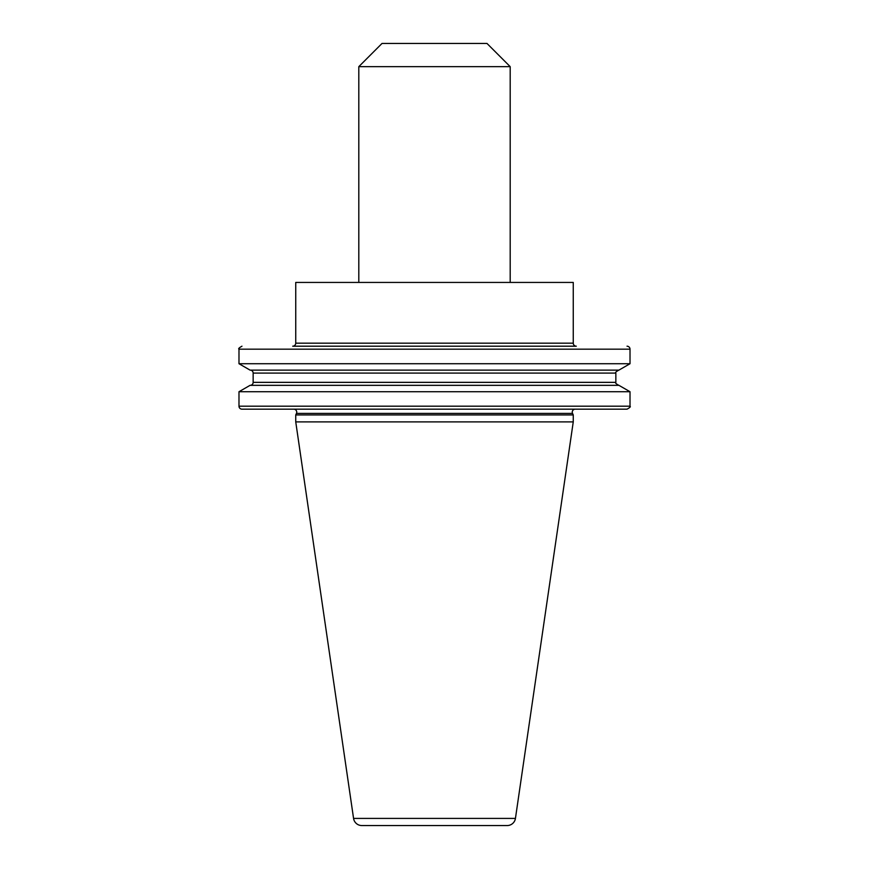 <?xml version="1.0" encoding="UTF-8"?>
<svg xmlns="http://www.w3.org/2000/svg" width="869" height="869" viewBox="0 0 869 869"><rect width="100%" height="100%" fill="white"/><g stroke="black" fill="none" stroke-linecap="round" stroke-linejoin="round"><path stroke-width="1.3" d="M575.245 409.169A2.976 2.976 0 0 0 572.541 413.416L573.258 414.947L573.258 421.889L515.436 818.413A8.342 8.342 0 0 1 507.181 825.55L361.819 825.55A8.342 8.342 0 0 1 353.564 818.413L515.436 818.413M293.755 409.169A2.976 2.976 0 0 1 296.459 413.416L295.742 414.947L573.258 414.947M295.742 343.168A3.031 3.031 0 0 1 292.712 346.199L576.288 346.199A3.031 3.031 0 0 1 573.258 343.168L573.258 282.436L295.742 282.436L295.742 343.168L573.258 343.168M627.038 346.199A2.976 2.976 0 0 1 630.014 349.175L238.986 349.175C238.128 348.784 239.116 347.785 241.962 346.199M510.19 66.652L486.988 43.45L382.012 43.45L358.81 66.652L510.19 66.652L510.19 282.436M358.81 66.652L358.81 282.436M295.742 414.947L295.742 421.889L573.258 421.889M295.742 421.889L353.564 818.413M238.986 391.723L250.066 385.336L618.934 385.336L630.014 391.723L238.986 391.723L238.986 406.192L630.014 406.192L630.014 391.723M238.986 363.72L630.014 363.72L618.934 370.118L250.066 370.118L238.986 363.72L238.986 349.175M250.174 370.118A2.976 2.976 0 0 1 253.151 373.094L615.849 373.094C614.991 372.66 615.98 371.671 618.826 370.118M250.174 385.336A2.976 2.976 0 0 0 253.151 382.349L253.151 373.094M630.014 406.192C630.872 406.627 629.884 407.615 627.038 409.169L241.962 409.169A2.976 2.976 0 0 1 238.986 406.192M296.459 413.416L572.541 413.416M253.151 382.349L615.849 382.349L615.849 373.094M630.014 363.72L630.014 349.175M615.849 382.349C614.991 382.784 615.98 383.783 618.826 385.336"/></g></svg>
